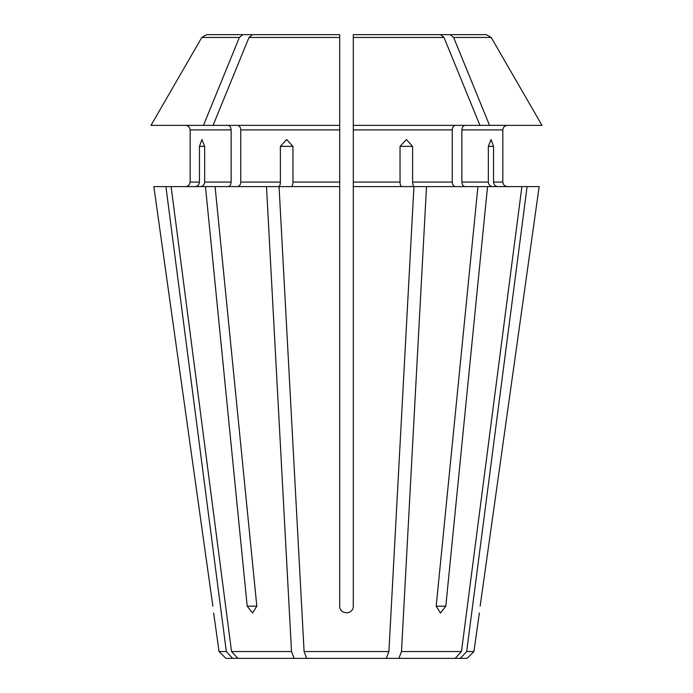 <?xml version="1.0" encoding="UTF-8"?>
<svg xmlns="http://www.w3.org/2000/svg" width="693" height="693" viewBox="0 0 693 693"><rect width="100%" height="100%" fill="white"/><g stroke="black" fill="none" stroke-linecap="round" stroke-linejoin="round"><path stroke-width="1.04" d="M539.163 186.608L480.136 606.184C479.106 614.899 479.106 614.899 480.136 606.184L539.163 186.608L414.353 186.608C413.314 186.296 412.733 184.78 412.612 182.068L412.612 146.353L406.384 139.544L400.043 146.353L400.043 182.068L353.3 182.068L353.3 186.608L413.938 186.608L388.912 651.55L304.088 651.55L306.696 658.35L237.829 658.35L231.531 651.55L171.11 186.608L153.837 186.608L212.864 606.184C213.894 614.899 213.894 614.899 212.864 606.184L153.837 186.608M487.543 186.608L445.807 606.184L440.445 612.993L436.183 606.184L477.919 186.608M388.912 651.55L386.304 658.35L398.873 658.35L401.481 651.55L426.516 186.608M401.784 186.608C400.745 186.296 400.164 184.78 400.043 182.068M465.072 186.608C463.158 186.296 462.084 184.78 461.867 182.068L461.867 129.903C462.084 127.191 463.158 125.684 465.072 125.372L507.38 125.372C504.669 125.684 503.161 127.191 502.841 129.903C503.161 127.191 504.669 125.684 507.38 125.372M444.014 37.483L353.3 37.483L353.3 34.65L440.54 34.65L444.014 37.483A462099.746 326753.866 -90 0 1 479.928 125.372L489.544 125.372A462099.754 326753.875 -90 0 0 453.638 37.483L450.164 34.65L353.3 34.65L353.3 182.068L353.3 129.903L452.243 129.903C452.46 127.191 453.534 125.684 455.448 125.372M452.243 129.903L452.243 182.068L412.612 182.068M455.448 186.608C453.534 186.296 452.46 184.78 452.243 182.068M248.986 37.483L339.7 37.483L339.7 34.65L242.836 34.65L239.362 37.483A462099.737 326753.857 90 0 0 203.456 125.372L213.072 125.372A462099.737 326753.857 90 0 1 248.986 37.483L252.46 34.65L339.7 34.65L339.7 186.608L279.062 186.608L304.088 651.55M492.532 186.608C490.029 186.296 488.634 184.78 488.34 182.068L488.34 146.353L491.077 139.544L493.546 146.353L493.546 182.068C493.84 184.78 495.235 186.296 497.739 186.608M521.89 186.608L461.469 651.55L455.171 658.35L460.377 658.35L466.675 651.55L527.096 186.608M461.867 129.903L502.841 129.903L502.841 182.068C503.161 184.78 504.669 186.296 507.38 186.608C504.669 186.296 503.161 184.78 502.841 182.068L493.546 182.068M453.638 37.483L491.216 37.483A462099.754 462099.754 60 0 1 541.995 125.372A462099.754 462099.754 0 0 0 491.216 37.483L486.295 34.65L431.28 34.65M190.159 182.068C189.839 184.78 188.331 186.296 185.62 186.608C188.331 186.296 189.839 184.78 190.159 182.068L190.159 129.903L190.159 182.068L199.454 182.068C199.16 184.78 197.765 186.296 195.261 186.608M185.62 125.372C188.331 125.684 189.839 127.191 190.159 129.903C189.839 127.191 188.331 125.684 185.62 125.372M261.72 34.65L206.705 34.65L201.784 37.483A469923.265 469923.265 0 0 0 151.005 125.372L203.456 125.372M199.454 182.068L199.454 146.353L201.923 139.544L204.66 146.353L204.66 182.068C204.366 184.78 202.971 186.296 200.468 186.608M280.388 146.353L292.957 146.353L286.616 139.544L280.388 146.353L280.388 182.068C280.267 184.78 279.686 186.296 278.647 186.608L205.457 186.608L247.193 606.184L252.555 612.993L256.817 606.184L247.193 606.184M227.928 125.372C229.842 125.684 230.916 127.191 231.133 129.903L231.133 182.068C230.916 184.78 229.842 186.296 227.928 186.608M215.081 186.608L256.817 606.184M237.552 125.372C239.466 125.684 240.54 127.191 240.757 129.903L240.757 182.068C240.54 184.78 239.466 186.296 237.552 186.608M266.484 186.608L291.519 651.55L294.127 658.35M292.957 146.353L292.957 182.068C292.836 184.78 292.255 186.296 291.216 186.608M353.3 186.608L353.3 606.184C353.309 614.899 339.7 614.899 339.7 606.184L339.7 186.608M466.675 651.55L473.934 651.55L467.134 658.35L460.377 658.35M165.904 186.608L226.325 651.55L232.623 658.35L225.866 658.35L219.066 651.55L213.643 612.993M232.623 658.35L237.829 658.35M455.171 658.35L398.873 658.35M461.469 651.55L401.481 651.55M386.304 658.35L306.696 658.35M205.457 186.608L171.11 186.608M541.995 125.372L489.544 125.372M339.7 125.372L213.072 125.372M239.362 37.483L201.784 37.483A469923.274 469923.274 0 0 0 151.005 125.372M479.928 125.372L353.3 125.372M486.295 34.65L450.164 34.65M242.836 34.65L206.705 34.65M226.325 651.55L219.066 651.55M291.519 651.55L231.531 651.55M445.807 606.184L436.183 606.184M400.043 146.353L412.612 146.353M488.34 146.353L493.546 146.353M339.7 182.068L292.957 182.068M231.133 129.903L190.159 129.903M231.133 182.068L204.66 182.068M488.34 182.068L461.867 182.068M339.7 129.903L240.757 129.903M280.388 182.068L240.757 182.068M199.454 146.353L204.66 146.353M473.934 651.55L479.357 612.993"/></g></svg>
